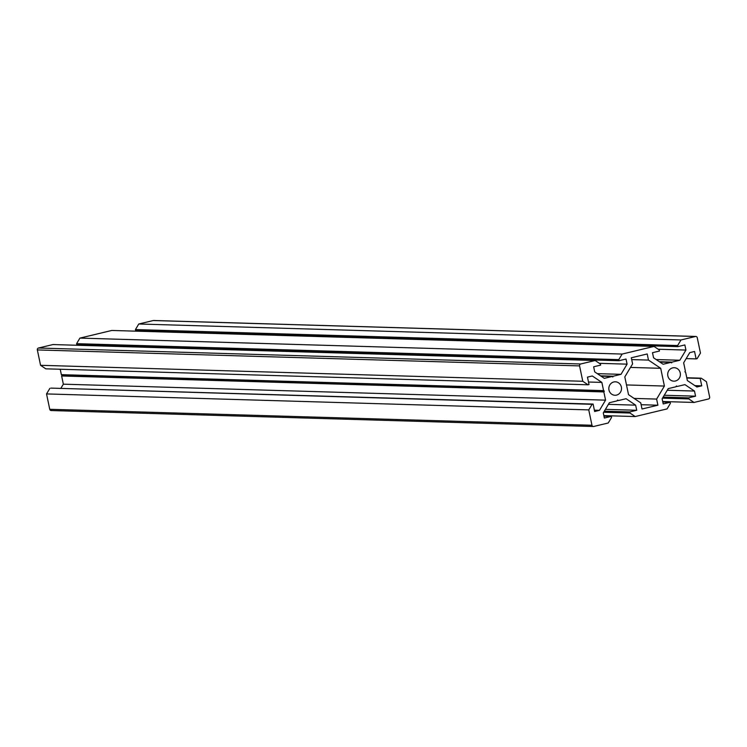 <?xml version="1.0" encoding="UTF-8"?>
<svg xmlns="http://www.w3.org/2000/svg" width="747" height="747" viewBox="0 0 747 747"><rect width="100%" height="100%" fill="white"/><g stroke="black" fill="none" stroke-linecap="round" stroke-linejoin="round"><path stroke-width="1.12" d="M613.819 381.969A6.723 6.331 -88.3 0 1 621.485 387.88A6.723 6.331 -88.3 0 1 614.986 395.256A6.723 6.331 -88.3 0 1 613.819 381.969M675.4 380.998A6.723 6.331 91.7 0 0 674.224 367.711A6.723 6.331 91.7 0 0 667.725 375.087A6.723 6.331 91.7 0 0 675.4 380.998M617.592 400.056L618.348 400.569L626.089 398.711L635.65 405.154L636.724 410.271L629.73 411.942L629.954 413.026L635.193 416.546L667.08 408.898L670.414 403.333L670.19 402.25L663.196 403.931L662.131 398.805L668.22 388.617L675.96 386.769L676.437 385.966L677.193 386.47L684.924 384.621L694.495 391.055L695.56 396.171L688.575 397.852L688.799 398.926L694.028 402.446L708.501 398.982A1.606 1.503 -88.3 0 0 709.65 397.068L706.438 381.698L701.209 378.178L700.191 378.421L701.741 385.835L696.923 386.993L687.352 380.559L685.643 372.342L684.887 371.829L685.363 371.026L683.654 362.818L689.742 352.631L694.561 351.473L696.111 358.896L697.128 358.644L700.462 353.079L697.25 337.709A1.606 1.503 91.7 0 0 695.448 336.495L680.975 339.969L677.65 345.534L677.874 346.617L684.859 344.937L685.933 350.063L679.835 360.25L672.104 362.099L671.618 362.902L670.862 362.398L663.131 364.247L653.569 357.813L652.495 352.696L659.48 351.015L659.256 349.941L654.027 346.421L622.139 354.059L618.805 359.634L619.03 360.708L626.014 359.036L627.088 364.153L621 374.34L613.259 376.199L612.783 377.002L612.026 376.497L604.286 378.346L594.724 371.913L593.65 366.786L600.644 365.115L600.42 364.041L595.182 360.521L580.708 363.985A1.606 1.503 -88.3 0 0 579.569 365.899L582.781 381.269L588.01 384.789L589.019 384.546L587.469 377.123L592.296 375.974L601.858 382.408L603.576 390.625L604.332 391.129L603.847 391.932L605.565 400.149L599.477 410.336L594.649 411.494L593.099 404.071L592.091 404.314L588.757 409.888L591.969 425.258A1.606 1.503 -88.3 0 0 593.762 426.462L608.235 422.998L611.569 417.424L611.345 416.35L604.36 418.021L603.287 412.904L609.375 402.717L617.115 400.859L617.592 400.056M617.311 400.532L618.348 400.569M603.959 416.135L611.345 416.35M51.552 410.505A1.606 1.503 -88.3 0 1 49.75 409.291L46.538 393.921L588.757 409.888M593.099 404.071L50.889 388.104L592.091 404.314M49.872 388.356L46.538 393.921M594.379 410.187L599.477 410.336M604.332 391.129L62.113 375.171L61.637 375.974L63.346 384.182L605.565 400.149M63.346 384.182L60.834 388.403M61.637 375.974L603.847 391.932M62.113 375.171L61.357 374.658L603.576 390.625M588.496 382.016L601.858 382.408M61.357 374.658L60.227 369.251M582.781 381.269L40.562 365.302L45.791 368.822L588.01 384.789M40.562 365.302L37.35 349.932A1.606 1.503 -88.3 0 1 38.499 348.018L580.708 363.985M38.499 348.018L52.972 344.554L595.182 360.521M601.055 376.171L612.026 376.497M600.541 375.825L613.259 376.199M597.301 373.649L621 374.34M599.383 363.341L627.088 364.153M84.299 345.478L84.196 344.965M618.805 359.634L76.586 343.667L76.81 344.75L619.03 360.708M76.586 343.667L79.92 338.102L622.139 354.059M79.92 338.102L111.807 330.454L654.027 346.421M659.9 362.071L670.862 362.398M659.377 361.725L672.104 362.099M656.146 359.55L679.835 360.25M658.228 349.241L685.933 350.063M143.144 331.379L143.041 330.865M677.65 345.534L135.431 329.576L135.655 330.65L677.874 346.617M135.431 329.576L138.765 324.002L680.975 339.969M153.975 320.556A1.606 1.503 91.7 0 0 153.238 320.538L138.765 324.002M686.166 358.597L696.111 358.896M694.906 385.639L701.741 385.835M686.829 378.019L700.191 378.421M686.773 377.749L701.209 378.178M662.701 401.522L694.028 402.446M662.524 398.151L688.799 398.926M663.149 397.096L688.575 397.852M664.251 395.256L695.56 396.171M667.248 390.251L694.495 391.055M676.156 386.442L677.193 386.47M662.804 402.035L670.19 402.25M603.856 415.621L635.193 416.546M603.679 412.251L629.954 413.026M604.304 411.195L629.73 411.942M605.415 409.347L636.724 410.271M608.403 404.351L635.65 405.154M647.201 353.957L648.48 360.082L660.703 368.308L664.41 386.05L656.622 399.075L657.902 405.201L642.018 409.001L640.739 402.876L628.516 394.649L624.809 376.908L632.597 363.892L631.308 357.766L647.201 353.957M631.691 359.596L648.48 360.082M641.122 404.706L657.902 405.201M634.1 398.412L656.622 399.075M626.481 384.938L664.41 386.05M630.477 367.421L660.703 368.308M49.75 409.291L591.969 425.258M37.35 349.932L579.569 365.899M153.238 320.538L695.448 336.495M51.179 410.542L593.389 426.509M153.611 320.491L695.821 336.458"/></g></svg>
